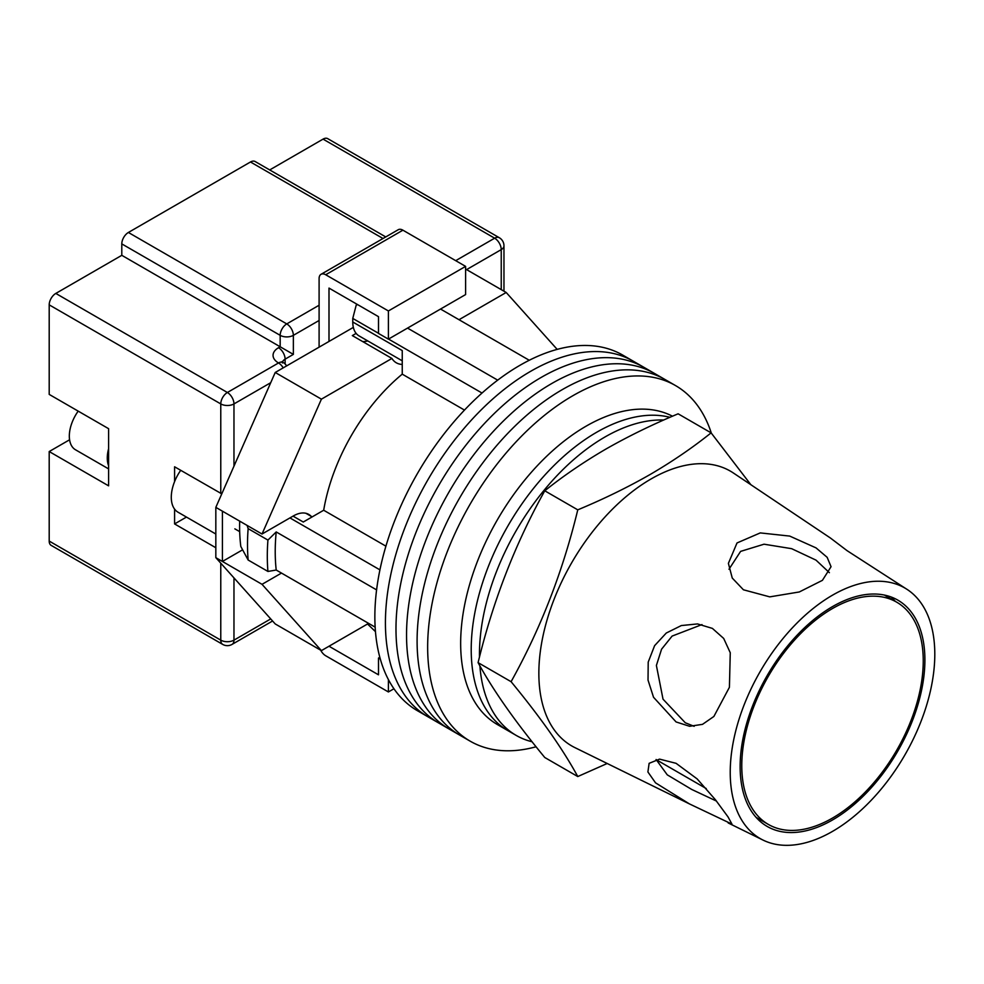 <?xml version="1.0" encoding="UTF-8"?>
<svg xmlns="http://www.w3.org/2000/svg" width="984" height="984" viewBox="0 0 984 984"><rect width="100%" height="100%" fill="white"/><g stroke="black" fill="none" stroke-linecap="round" stroke-linejoin="round"><path stroke-width="1.48" d="M711.334 433.132A205.312 118.535 120 0 0 675.491 385.556L633.265 361.177A205.312 118.535 120 0 0 530.61 371.337A205.312 118.535 120 0 0 396.478 552.27A205.312 118.535 120 0 0 427.942 716.795L417.388 710.694A205.312 118.535 120 0 1 385.913 546.169A205.312 118.535 120 0 1 520.044 365.248A205.312 118.535 120 0 1 622.7 355.076L633.265 361.177A205.312 118.535 120 0 0 530.61 371.337A205.312 118.535 120 0 0 396.478 552.27A205.312 118.535 120 0 0 427.942 716.795L438.507 722.883A205.312 118.535 120 0 1 407.032 558.371A205.312 118.535 120 0 1 541.163 377.438A205.312 118.535 120 0 0 407.032 558.371A205.312 118.535 120 0 0 438.507 722.883L449.061 728.984A205.312 118.535 120 0 1 417.597 564.459A205.312 118.535 120 0 1 551.716 383.539A205.312 118.535 120 0 0 417.597 564.459A205.312 118.535 120 0 0 449.061 728.984L459.626 735.085A205.312 118.535 120 0 1 428.151 570.56A205.312 118.535 120 0 1 562.282 389.627A205.312 118.535 120 0 0 428.151 570.56A205.312 118.535 120 0 0 459.626 735.085L470.18 741.173A205.312 118.535 120 0 0 536.071 746.77M643.819 367.266A205.312 118.535 120 0 0 541.163 377.438A205.312 118.535 120 0 1 643.819 367.266M654.385 373.367A205.312 118.535 120 0 0 551.716 383.539A205.312 118.535 120 0 1 654.385 373.367M664.938 379.467A205.312 118.535 120 0 0 562.282 389.627A205.312 118.535 120 0 1 664.938 379.467M675.491 385.556A205.312 118.535 120 0 0 572.836 395.728A205.312 118.535 120 0 0 438.704 576.649A205.312 118.535 120 0 0 470.18 741.173M440.537 309.05L529.257 360.267M375.162 627.165L276.209 570.031A195.988 113.148 -60 0 1 276.209 531.938L376.601 589.896M407.536 328.103L497.695 380.144M293.035 516.12L303.269 522.024L323.687 510.241A144.66 83.517 -60 0 1 402.247 374.154L402.247 350.575L352.764 322.002L352.764 318.422L356.233 305.028A190.355 109.9 -60 0 1 357.155 304.351M380.328 659.108L378.496 658.05L378.496 674.815L329 646.23L367.524 623.991L375.47 631.642M276.209 570.031L267.931 571.446L248.14 560.019L240.809 546.464A190.355 109.9 -60 0 1 239.678 521.126M247.119 525.431L248.14 528.642A207.181 119.617 120 0 0 248.14 560.019M267.931 571.446A207.181 119.617 -60 0 1 267.931 540.081L248.14 528.642M267.931 540.081L276.209 531.938M289.936 517.916L379.935 569.871M357.721 304.683L356.233 305.028M352.764 318.422L378.496 333.281M388.52 339.074L482.025 393.046M464.485 410.082L402.247 374.154M385.913 546.169L323.687 510.241M402.247 360.833L359.037 335.888A30.332 17.515 -60 0 1 352.764 322.002M479.884 665.848A177.317 102.373 120 0 0 516.182 735.405L507.941 730.645A177.317 102.373 120 0 1 480.758 588.555A177.317 102.373 120 0 1 596.599 432.296A177.317 102.373 120 0 1 669.932 417.314A177.317 102.373 120 0 0 596.599 432.296A177.317 102.373 120 0 0 480.758 588.555A177.317 102.373 120 0 0 507.941 730.645L497.375 724.544A177.317 102.373 120 0 1 470.204 582.466A177.317 102.373 120 0 1 586.034 426.207A177.317 102.373 120 0 1 672.478 416.207M663.72 420.033A177.317 102.373 120 0 0 604.84 437.068A177.317 102.373 120 0 0 479.491 657.127M516.182 735.405A177.317 102.373 120 0 0 532.086 741.764M215.828 534.029L178.042 512.221A32.669 18.856 -60 0 1 180.712 470.327M459.011 319.714L506.194 292.482L557.178 349.382M311.202 516.354A30.799 17.786 -60 0 0 308.767 514.411A30.799 17.786 -60 0 0 293.367 515.936L262.027 534.029L321.411 399.16L391.915 358.447A34.993 20.209 120 0 0 396.306 362.788A34.993 20.209 120 0 0 402.247 364.424M281.486 573.082L262.027 584.324L222.421 561.458L222.421 511.176L215.828 507.363L215.828 557.657L275.225 623.942L321.411 650.621L262.027 584.324M368.594 623.376L321.411 650.621M321.411 399.16L275.225 372.481L215.828 507.363M275.225 372.481L353.342 327.389M356.134 333.392L352.321 335.593L391.915 358.447M506.194 292.482L465.604 269.05M242.593 549.822L222.421 561.458L215.828 557.657M262.027 534.029L222.421 511.176M362.653 341.559A34.993 20.209 120 0 0 367.77 340.931M329 341.436L329 288.091L378.496 316.663L378.496 333.428L388.397 339.148L465.604 294.573L465.604 266.381L402.911 230.182L325.704 274.757A9.336 5.387 -120 0 0 321.042 274.302A9.336 5.387 -120 0 0 319.099 278.57L319.099 347.155M388.397 339.148L388.397 310.956L465.604 266.381M388.397 310.956L325.704 274.757M321.042 274.302L398.249 229.715A9.336 5.387 60 0 1 402.911 230.182M393.944 688.751L388.397 691.961L325.704 655.762A9.336 5.387 -120 0 1 320.686 650.203M388.397 691.961L388.397 679.563M378.496 658.05L379.824 657.275M108.597 465.739A29.864 17.245 -60 0 1 108.597 448.778M108.597 468.888L75.51 449.786A29.864 17.245 -60 0 1 78.191 411.127M49.2 541.077L220.773 640.141A9.336 5.387 120 0 0 222.704 644.409L51.131 545.357A9.336 5.387 -60 0 1 49.2 541.077L49.2 451.545L108.597 485.838L108.597 428.68L49.2 394.399L49.2 304.856A9.336 5.387 -60 0 1 55.805 293.429L121.795 255.323L121.795 243.897A9.336 5.387 -60 0 1 128.387 232.47L250.477 161.991A9.336 5.387 -60 0 1 255.139 161.524L385.753 236.935M174.586 509.097L174.586 523.931L215.828 547.744M221.769 493.87L174.586 466.785L174.586 481.619M269.702 169.937L323.059 139.125A9.336 5.387 -60 0 1 327.733 138.658L499.306 237.722A9.336 5.387 120 0 0 494.644 238.19L323.059 139.125M319.099 320.476L293.367 335.335L293.367 354.388L121.795 255.323M69.581 439.762A34.993 20.209 -60 0 1 69.003 440.119L49.2 451.545M186.468 517.08L174.586 523.931M923.25 660.904A128.326 74.083 120 0 0 896.67 602.159A128.326 74.083 120 0 0 797.79 636.537A128.326 74.083 120 0 0 741.776 765.675A128.326 74.083 120 0 0 768.356 824.42A128.326 74.083 120 0 0 867.236 790.041A128.326 74.083 120 0 0 923.25 660.904M689.427 803.903L731.973 824.125L728.049 816.941L715.429 799.758L697.176 778.934L676.094 763.326L659.551 759.119L649.132 763.326L647.903 771.96L655.516 782.834L689.427 803.903L574.828 747.582A158.658 91.598 -60 0 1 538.851 673.29A158.658 91.598 -60 0 1 651.039 478.974A158.658 91.598 -60 0 1 733.363 472.984L830.434 538.027L847.052 550.646L907.58 589.723A144.66 83.517 -60 0 1 934.8 654.237A144.66 83.517 -60 0 1 873.472 797.864A144.66 83.517 -60 0 1 763.03 840.078A144.66 83.517 -60 0 1 730.226 772.342A144.66 83.517 -60 0 1 795.195 624.865A144.66 83.517 -60 0 1 907.58 589.723M716.438 801.05L691.764 789.476L667.263 774.839L656.094 759.5M694.163 726.327L685.294 722.773L663.019 699.169L656.389 665.455L661.58 649.182L672.121 636.082L701.973 624.582M712.391 628.395L697.508 623.93L681.346 625.553L666.291 633.019L654.594 645.676L648.21 662.109L648.025 680.092L653.536 697.275L676.094 721.949L689.612 726.29L702.514 724.347L713.88 716.463L729.415 687.299L730.263 652.736L723.683 638.431L712.391 628.395M728.984 569.256L740.608 551.384L764.039 544.201L791.653 548.678L816.019 560.142L829.401 572.688M816.019 547.879L789.709 536.083L760.263 532.91L737.016 542.959L728.394 563.377L732.256 578.051L743.424 589.785L769.771 596.87L799.303 591.962L822.415 580.339L831.049 566.71L827.163 557.325L816.019 547.879M577.768 776.548L544.767 757.495C515.198 721.641 492.972 690.018 478.089 662.638C492.972 601.126 515.198 543.832 544.767 490.795C563.328 475.924 583.697 462.025 605.873 449.085C628.198 436.33 652.281 424.571 678.124 413.809L711.112 432.862C692.49 447.781 672.121 461.68 650.006 474.571C627.607 487.375 603.524 499.134 577.768 509.847C562.885 571.372 540.659 628.653 511.09 681.691C540.659 717.557 562.885 749.168 577.768 776.548L607.202 763.486M924.899 659.944A130.651 75.436 -60 0 1 869.512 789.685A130.651 75.436 -60 0 1 769.759 827.815A130.651 75.436 -60 0 1 740.128 766.622A130.651 75.436 -60 0 1 798.811 633.413A130.651 75.436 -60 0 1 900.311 601.679A130.651 75.436 -60 0 1 924.899 659.944M895.415 601.433L891.332 597.067M750.866 484.718L711.112 432.862M511.09 681.691L478.089 662.638M577.768 509.847L544.767 490.795M233.971 577.903L233.971 640.141A9.336 5.387 180 0 1 220.773 640.141L220.773 563.18M220.773 493.451L220.773 403.92L49.2 304.856M222.704 644.409A9.336 9.336 0 0 0 232.04 644.409A9.336 5.387 60 0 0 233.971 640.141L270.723 618.924M501.237 289.616L501.237 249.616L466.588 269.616M270.723 382.702L233.971 403.92L233.971 466.145M455.703 260.662L494.644 238.19A9.336 5.387 60 0 1 501.237 249.616A9.336 5.387 180 0 0 503.968 245.803A9.336 9.336 0 0 0 499.306 237.722M55.805 293.429L227.378 392.493L278.521 362.961A18.659 10.775 180 0 1 278.521 347.721L280.169 346.774L280.169 335.335L121.795 243.897M383.022 238.509L250.477 161.991M128.387 232.47L286.762 323.908L319.099 305.237M293.367 354.388L285.114 359.148L285.114 363.982M278.521 347.721A9.336 5.387 -120 0 1 285.114 359.148A9.336 5.387 0 0 0 282.519 362.063M286.762 323.908A9.336 5.387 120 0 0 280.169 335.335A9.336 5.387 0 0 0 293.367 335.335A9.336 5.387 60 0 0 286.762 323.908M286.602 365.913A9.336 9.336 0 0 0 283.183 362.493A9.336 5.387 120 0 0 278.521 362.961A9.336 5.387 -120 0 1 283.183 367.881M227.378 392.493A9.336 5.387 120 0 0 220.773 403.92A9.336 5.387 180 0 0 233.971 403.92A9.336 5.387 -120 0 0 227.378 392.493M69.716 440.524L69.003 440.119M305.864 513.267L312.149 516.895M239.678 531.631L234.856 528.851M283.183 362.493L282.051 361.645L282.383 362.961M503.968 245.803L503.968 291.202M272.58 621.002L232.04 644.409M884.382 595.062L896.67 602.159M656.119 759.623L706.254 788.565M756.056 817.323L768.356 824.42M763.03 840.078L728.185 822.956"/></g></svg>
